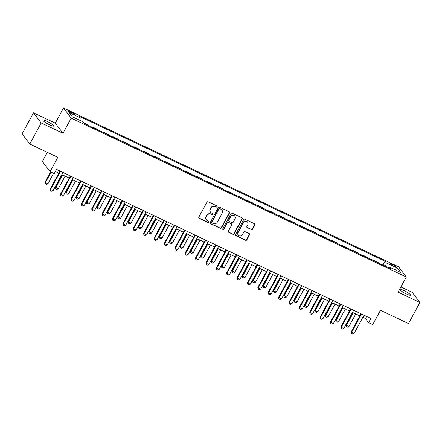 <?xml version="1.0" encoding="UTF-8"?>
<svg xmlns="http://www.w3.org/2000/svg" width="442" height="442" viewBox="0 0 442 442"><rect width="100%" height="100%" fill="white"/><g stroke="black" fill="none" stroke-linecap="round" stroke-linejoin="round"><path stroke-width="0.66" d="M217.088 206.745A0.669 0.624 142.8 0 0 216.834 205.895L208.171 201.79A0.95 0.89 142.8 0 0 206.911 202.226L198.856 217.121A0.95 0.89 142.8 0 0 199.226 218.331L207.889 222.442A0.669 0.624 142.8 0 0 208.729 221.459A0.669 0.624 142.8 0 0 208.513 221.282L207.392 220.751A3.044 2.845 142.8 0 1 206.215 216.867L206.884 215.624A3.044 2.845 142.8 0 1 210.928 214.215L212.049 214.746A0.669 0.624 142.8 0 0 212.889 213.762A0.669 0.624 142.8 0 0 212.674 213.585L211.552 213.055A3.044 2.845 142.8 0 1 210.375 209.171L211.044 207.933A3.044 2.845 142.8 0 1 215.088 206.519L216.21 207.049A0.669 0.624 142.8 0 0 217.088 206.745M210.558 212.248L210.348 211.978A3.044 2.845 142.8 0 1 210.165 208.9L210.84 207.657A3.044 2.845 142.8 0 1 214.878 206.248L216 206.779A0.669 0.624 142.8 0 0 216.928 205.95M198.823 217.934A0.95 0.89 142.8 0 0 199.016 218.061L207.679 222.166A0.669 0.624 142.8 0 0 208.607 221.337M206.397 219.945L206.187 219.668A3.044 2.845 142.8 0 1 206.005 216.591L206.679 215.353A3.044 2.845 142.8 0 1 210.718 213.939L211.84 214.469A0.669 0.624 142.8 0 0 212.768 213.641M399.579 289.427A6.21 0.961 28.4 0 0 406.375 293.969A6.21 0.961 28.4 0 0 410.507 295.162A6.21 0.961 28.4 0 0 403.712 290.455A6.21 0.961 28.4 0 0 399.723 289.162M47.018 121.34A6.21 0.961 28.4 0 0 42.891 120.147A6.21 0.961 28.4 0 0 49.681 124.854A6.21 0.961 28.4 0 0 53.808 126.047A6.21 0.961 28.4 0 0 47.018 121.34M392.479 264.377A3.105 0.481 28.4 0 0 390.413 263.78A3.105 0.481 28.4 0 0 393.811 266.134A3.105 0.481 28.4 0 0 395.872 266.736A3.105 0.481 28.4 0 0 392.479 264.377M251.36 229.591A0.95 0.89 142.8 0 0 252.625 229.149L254.885 224.972A0.95 0.89 142.8 0 0 254.515 223.757L244.896 219.199A0.95 0.89 142.8 0 0 243.636 219.641L235.58 234.531A0.95 0.89 142.8 0 0 235.951 235.746L245.57 240.304A0.95 0.89 142.8 0 0 246.829 239.862L249.559 234.818A0.95 0.89 142.8 0 0 249.194 233.603L245.078 231.652A0.95 0.89 142.8 0 0 243.813 232.094L242.459 234.597A2.547 2.381 142.8 0 1 238.249 235.1A2.547 2.381 142.8 0 1 238.1 232.531L243.398 222.724A2.547 2.381 142.8 0 1 247.608 222.221A2.547 2.381 142.8 0 1 247.763 224.79L246.879 226.426A0.95 0.89 142.8 0 0 247.244 227.641L251.155 229.315A0.95 0.89 142.8 0 0 252.415 228.879L254.675 224.696A0.95 0.89 142.8 0 0 254.708 223.884M41.194 122.959L62.996 133.291L55.294 123.141L33.493 112.804L41.194 122.959L29.802 144.026L57.83 157.319L50.084 171.645L54.239 173.612L56.515 169.402L370.855 318.433L368.578 322.643L372.728 324.616L380.479 310.284L408.507 323.577L419.9 302.505L412.198 292.35L400.9 286.991M62.996 133.291L71.201 118.119L406.303 276.996L398.098 292.168L419.9 302.505M229.531 212.956A0.95 0.89 142.8 0 0 229.166 211.74L219.541 207.176A0.95 0.89 142.8 0 0 218.282 207.618L210.232 222.514A0.95 0.89 142.8 0 0 210.596 223.724L220.215 228.287A0.95 0.89 142.8 0 0 221.481 227.845L229.531 212.956L229.321 212.679A0.95 0.89 142.8 0 0 229.354 211.867M232.221 213.188L241.84 217.751A0.95 0.89 142.8 0 1 242.205 218.961L234.155 233.857A0.95 0.89 142.8 0 1 232.895 234.293L228.774 232.343A0.95 0.89 142.8 0 1 228.409 231.127L231.674 225.088A0.95 0.89 142.8 0 0 231.304 223.879L228.575 222.58A0.95 0.89 142.8 0 0 227.315 223.022L223.912 229.31A0.669 0.624 142.8 0 1 222.812 229.442A0.669 0.624 142.8 0 1 222.774 228.768L230.956 213.63A0.95 0.89 142.8 0 1 232.221 213.188M29.802 144.026L22.1 133.876L33.493 112.804M71.057 113.102L72.886 113.964A3.006 0.464 28.4 0 0 74.886 114.544A3.006 0.464 28.4 0 0 71.593 112.262L69.77 111.401A3.006 0.464 28.4 0 0 67.77 110.82A3.006 0.464 28.4 0 0 71.057 113.102M71.201 118.119L63.499 107.97L398.601 266.841L406.303 276.996M382.976 265.101L385.054 261.255L79.019 116.163L80.278 117.821L69.068 112.506L72.273 116.732L83.483 122.047L84.742 123.71L390.778 268.802L389.524 267.139L388.722 267.824M385.054 261.255L386.314 262.918L397.529 268.233L400.734 272.46L389.524 267.139M47.333 152.341L42.382 161.49L50.084 171.645M55.294 123.141L63.499 107.97M362.865 317.301L365.457 318.527L368.578 322.643M55.372 171.518L58.808 173.148M61.814 174.573L69.19 178.071M72.195 179.491L79.571 182.994M82.577 184.413L89.953 187.911M92.958 189.336L100.334 192.834M103.34 194.259L110.715 197.756M113.721 199.182L121.097 202.679M124.103 204.099L131.478 207.602M134.478 209.022L141.86 212.519M144.86 213.945L152.241 217.442M155.241 218.867L162.623 222.365M165.623 223.79L173.004 227.287M176.004 228.713L183.386 232.21M186.386 233.63L193.767 237.133M196.767 238.553L204.149 242.05M207.149 243.476L214.53 246.973M217.53 248.398L224.912 251.896M227.912 253.321L235.288 256.819M238.293 258.238L245.669 261.741M248.675 263.161L256.051 266.664M259.056 268.084L266.432 271.581M269.438 273.007L276.814 276.504M279.819 277.93L287.195 281.427M290.201 282.852L297.577 286.35M300.582 287.77L307.958 291.272M310.958 292.692L318.339 296.19M321.34 297.615L328.721 301.113M331.721 302.538L339.102 306.035M342.102 307.461L349.484 310.958M352.484 312.383L359.865 315.881M366.6 316.411L365.457 318.527M80.278 117.821L79.737 120.268M87.941 125.224L87.488 124.622L84.289 123.108M92.306 127.29L92.472 126.987L92.925 127.589M98.323 130.147L97.87 129.545L92.472 126.987M102.688 132.213L102.848 131.909L103.306 132.506M108.704 135.07L108.251 134.467L102.848 131.909M113.064 137.136L113.229 136.832L113.688 137.429M119.086 139.987L118.627 139.39L113.229 136.832M123.445 142.059L123.611 141.749L124.069 142.352M129.467 144.91L129.009 144.313L123.611 141.749M133.827 146.982L133.992 146.672L134.451 147.274M139.849 149.832L139.39 149.23L133.992 146.672M144.208 151.899L144.374 151.595L144.832 152.197M150.23 154.755L149.772 154.153L144.374 151.595M154.59 156.822L154.755 156.518L155.214 157.114M160.612 159.678L160.153 159.076L154.755 156.518M164.971 161.744L165.137 161.44L165.595 162.037M170.993 164.601L170.535 163.999L165.137 161.44M175.352 166.667L175.518 166.358L175.971 166.96M181.375 169.518L180.916 168.921L175.518 166.358M185.734 171.59L185.9 171.281L186.353 171.883M191.751 174.441L191.298 173.844L185.9 171.281M196.115 176.513L196.281 176.203L196.734 176.806M202.132 179.364L201.679 178.761L196.281 176.203M206.497 181.43L206.663 181.126L207.116 181.728M212.514 184.286L212.061 183.684L206.663 181.126M216.878 186.353L217.044 186.049L217.497 186.646M222.895 189.209L222.442 188.607L217.044 186.049M227.26 191.275L227.426 190.972L227.879 191.568M233.277 194.126L232.823 193.53L227.426 190.972M237.641 196.198L237.807 195.889L238.26 196.491M243.658 199.049L243.205 198.452L237.807 195.889M248.023 201.121L248.189 200.812L248.642 201.414M254.04 203.972L253.586 203.37L248.189 200.812M258.404 206.038L258.57 205.734L259.023 206.337M264.421 208.895L263.968 208.292L258.57 205.734M268.786 210.961L268.951 210.657L269.405 211.259M274.802 213.817L274.349 213.215L268.951 210.657M279.167 215.884L279.327 215.58L279.786 216.177M285.184 218.74L284.731 218.138L279.327 215.58M289.543 220.807L289.709 220.503L290.167 221.099M295.565 223.658L295.107 223.061L289.709 220.503M299.925 225.729L300.09 225.42L300.549 226.022M305.947 228.58L305.488 227.984L300.09 225.42M310.306 230.652L310.472 230.343L310.93 230.945M316.328 233.503L315.87 232.901L310.472 230.343M320.688 235.569L320.853 235.266L321.312 235.868M326.71 238.426L326.251 237.824L320.853 235.266M331.069 240.492L331.235 240.188L331.693 240.785M337.091 243.349L336.633 242.746L331.235 240.188M341.451 245.415L341.616 245.111L342.075 245.708M347.473 248.266L347.014 247.669L341.616 245.111M351.832 250.338L351.998 250.028L352.451 250.631M357.854 253.189L357.396 252.592L351.998 250.028M362.213 255.261L362.379 254.951L362.832 255.553M368.23 258.111L367.777 257.509L362.379 254.951M372.595 260.178L372.761 259.874L373.214 260.476M378.612 263.034L378.159 262.432L372.761 259.874M385.562 266.327L386.314 262.918M397.529 268.233L395.165 269.819M210.199 223.326A0.95 0.89 142.8 0 0 210.386 223.453L220.011 228.011A0.95 0.89 142.8 0 0 221.271 227.569L229.321 212.679M219.812 208.762A0.669 0.624 142.8 0 0 218.928 209.072L211.862 222.144A0.669 0.624 142.8 0 0 212.121 222.995L213.304 223.553A3.044 2.845 142.8 0 0 217.342 222.144L222.171 213.204A3.044 2.845 142.8 0 0 220.994 209.32L219.608 208.486A0.669 0.624 142.8 0 0 218.724 208.795L218.928 209.072M211.9 222.818L211.696 222.541A0.669 0.624 142.8 0 1 211.657 221.867L218.724 208.795M221.995 210.127L221.785 209.856A3.044 2.845 142.8 0 0 220.79 209.049L220.994 209.32M219.608 208.486L220.79 209.049M228.376 231.945A0.95 0.89 142.8 0 0 228.569 232.072L232.685 234.022A0.95 0.89 142.8 0 0 233.945 233.58L242.001 218.691A0.95 0.89 142.8 0 0 242.034 217.873M231.619 224.127L231.409 223.856A0.95 0.89 142.8 0 0 231.1 223.602L228.365 222.309A0.95 0.89 142.8 0 0 227.105 222.746L223.707 229.033L223.912 229.31M222.729 229.287A0.669 0.624 142.8 0 0 223.707 229.033M235.061 218.823A2.547 2.381 142.8 0 0 234.912 216.248A2.547 2.381 142.8 0 0 230.702 216.757L228.834 220.21A0.95 0.89 142.8 0 0 229.199 221.425L231.934 222.718A0.95 0.89 142.8 0 0 233.194 222.276L235.061 218.823M234.912 216.248L234.702 215.978A2.547 2.381 142.8 0 0 230.492 216.481L230.702 216.757M228.89 221.171L228.68 220.895A0.95 0.89 142.8 0 1 228.625 219.934L230.492 216.481M246.846 227.238A0.95 0.89 142.8 0 0 247.039 227.365L251.155 229.315M247.608 222.221L247.398 221.945A2.547 2.381 142.8 0 0 243.194 222.448L243.398 222.724M238.249 235.1L238.045 234.829A2.547 2.381 142.8 0 1 237.89 232.254L243.194 222.448M235.547 235.343A0.95 0.89 142.8 0 0 235.741 235.47L245.36 240.034A0.95 0.89 142.8 0 0 246.625 239.592L249.354 234.542A0.95 0.89 142.8 0 0 249.387 233.73M50.581 171.883L45.018 182.17L47.885 183.844L53.581 173.303M47.885 183.844L46.515 184.441L45.266 183.85L45.018 182.17M51.095 172.126L45.393 182.662L45.266 183.85M62.957 172.452L53.09 190.706L51.72 191.298L50.471 190.712L50.598 189.524L50.222 189.032L59.957 171.032M53.09 190.706L50.598 189.524L60.466 171.275M50.471 190.712L50.222 189.032M62.095 174.706L55.399 187.093L58.267 188.767L65.101 176.131M58.267 188.767L56.896 189.364L55.648 188.773L55.399 187.093M62.609 174.949L55.775 187.585L55.648 188.773M72.477 179.629L65.781 192.016L68.648 193.69L75.483 181.049M68.648 193.69L67.278 194.281L66.029 193.695L65.781 192.016M72.991 179.872L66.156 192.508L66.029 193.695M82.858 184.552L76.162 196.933L79.03 198.613L85.864 185.972M79.03 198.613L77.659 199.204L76.411 198.613L76.162 196.933M83.372 184.789L76.538 197.43L76.411 198.613M73.339 177.375L63.471 195.629L62.101 196.22L60.852 195.629L60.979 194.447L60.604 193.95L70.339 175.955M63.471 195.629L60.979 194.447L70.847 176.192M60.852 195.629L60.604 193.95M83.72 182.297L73.853 200.546L72.482 201.143L71.234 200.552L71.361 199.37L70.985 198.872L80.715 180.872M73.853 200.546L71.361 199.37L81.229 181.115M71.234 200.552L70.985 198.872M94.102 187.22L84.234 205.469L82.858 206.066L81.615 205.475L81.742 204.292L81.367 203.795L91.096 185.795M84.234 205.469L81.742 204.292L91.61 186.038M81.615 205.475L81.367 203.795M93.24 189.469L86.544 201.856L89.411 203.535L96.245 190.894M89.411 203.535L88.035 204.127L86.792 203.535L86.544 201.856M93.754 189.712L86.919 202.353L86.792 203.535M104.483 192.143L94.616 210.392L93.24 210.989L91.997 210.398L92.124 209.21L91.748 208.718L101.478 190.717M94.616 210.392L92.124 209.21L101.992 190.961M91.997 210.398L91.748 208.718M103.621 194.392L96.925 206.779L97.301 207.276L99.793 208.453L106.621 195.817M99.793 208.453L98.417 209.049L97.174 208.458L96.925 206.779M104.135 194.635L97.301 207.276L97.174 208.458M114.865 197.066L104.997 215.315L103.621 215.911L102.378 215.32L102.505 214.132L102.13 213.641L111.859 195.64M104.997 215.315L102.505 214.132L112.373 195.883M102.378 215.32L102.13 213.641M114.003 199.314L107.307 211.701L107.682 212.193L110.174 213.375L117.003 200.74M110.174 213.375L108.798 213.972L107.555 213.381L107.307 211.701M114.511 199.557L107.682 212.193L107.555 213.381M125.246 201.983L115.379 220.238L114.003 220.829L112.76 220.238L112.887 219.055L112.511 218.563L122.241 200.563M115.379 220.238L112.887 219.055L122.754 200.806M112.76 220.238L112.511 218.563M124.384 204.237L117.688 216.624L120.555 218.298L127.384 205.657M120.555 218.298L119.18 218.895L117.937 218.304L117.688 216.624M124.893 204.48L118.064 217.116L117.937 218.304M135.628 206.906L125.755 225.16L124.384 225.752L123.141 225.16L123.268 223.978L122.893 223.481L132.622 205.486M125.755 225.16L123.268 223.978L133.136 205.723M123.141 225.16L122.893 223.481M134.766 209.16L128.07 221.547L130.931 223.221L137.766 210.58M130.931 223.221L129.561 223.812L128.318 223.227L128.07 221.547M135.274 209.403L128.445 222.039L128.318 223.227M146.009 211.828L136.136 230.078L134.766 230.674L133.523 230.083L133.644 228.901L133.274 228.403L143.004 210.403M136.136 230.078L133.644 228.901L143.517 210.646M133.523 230.083L133.274 228.403M145.147 214.083L138.451 226.464L141.313 228.144L148.147 215.503M141.313 228.144L139.943 228.735L138.7 228.144L138.451 226.464M145.656 214.32L138.821 226.961L138.7 228.144M156.385 216.751L146.517 235L145.147 235.597L143.904 235.006L144.026 233.818L143.656 233.326L153.385 215.326M146.517 235L144.026 233.818L153.899 215.569M143.904 235.006L143.656 233.326M155.529 219L148.832 231.387L149.203 231.884L151.694 233.061L158.529 220.425M151.694 233.061L150.324 233.658L149.081 233.067L148.832 231.387M156.037 219.243L149.203 231.884L149.081 233.067M166.767 221.674L156.899 239.923L155.529 240.52L154.286 239.929L154.407 238.741L154.037 238.249L163.767 220.249M156.899 239.923L154.407 238.741L164.275 220.492M154.286 239.929L154.037 238.249M165.91 223.923L159.214 236.31L159.584 236.802L162.076 237.984L168.91 225.348M162.076 237.984L160.706 238.581L159.463 237.989L159.214 236.31M166.419 224.166L159.584 236.802L159.463 237.989M177.148 226.591L167.28 244.846L165.91 245.437L164.667 244.851L164.789 243.664L164.413 243.172L174.148 225.171M167.28 244.846L164.789 243.664L174.656 225.414M164.667 244.851L164.413 243.172M176.292 228.845L169.59 241.233L169.966 241.724L172.457 242.907L179.292 230.271M172.457 242.907L171.087 243.503L169.844 242.912L169.59 241.233M176.8 229.089L169.966 241.724L169.844 242.912M187.53 231.514L177.662 249.769L176.292 250.36L175.043 249.769L175.17 248.586L174.794 248.095L184.529 230.094M177.662 249.769L175.17 248.586L185.038 230.337M175.043 249.769L174.794 248.095M186.673 233.768L179.971 246.155L182.839 247.829L189.673 235.188M182.839 247.829L181.469 248.426L180.22 247.835L179.971 246.155M187.181 234.011L180.347 246.647L180.22 247.835M197.911 236.437L188.043 254.691L186.673 255.283L185.425 254.691L185.552 253.509L185.176 253.012L194.911 235.017M188.043 254.691L185.552 253.509L195.419 235.255M185.425 254.691L185.176 253.012M197.055 238.691L190.353 251.078L193.22 252.752L200.055 240.111M193.22 252.752L191.85 253.343L190.601 252.752L190.353 251.078M197.563 238.929L190.729 251.57L190.601 252.752M208.292 241.36L198.425 259.609L197.055 260.205L195.806 259.614L195.933 258.432L195.557 257.935L205.292 239.934M198.425 259.609L195.933 258.432L205.801 240.177M195.806 259.614L195.557 257.935M207.431 243.608L200.734 255.995L203.602 257.675L210.436 245.034M203.602 257.675L202.232 258.266L200.983 257.675L200.734 255.995M207.944 243.851L201.11 256.493L200.983 257.675M218.674 246.282L208.806 264.531L207.436 265.128L206.187 264.537L206.315 263.349L205.939 262.857L215.674 244.857M208.806 264.531L206.315 263.349L216.182 245.1M206.187 264.537L205.939 262.857M217.812 248.531L211.116 260.918L211.491 261.415L213.983 262.592L220.818 249.957M213.983 262.592L212.613 263.189L211.364 262.598L211.116 260.918M218.326 248.774L211.491 261.415L211.364 262.598M229.055 251.205L219.188 269.454L217.818 270.051L216.569 269.46L216.696 268.272L216.32 267.78L226.055 249.78M219.188 269.454L216.696 268.272L226.564 250.023M216.569 269.46L216.32 267.78M228.194 253.454L221.497 265.841L224.365 267.515L231.199 254.879M224.365 267.515L222.995 268.112L221.746 267.52L221.497 265.841M228.707 253.697L221.873 266.333L221.746 267.52M239.437 256.122L229.569 274.377L228.199 274.968L226.95 274.383L227.077 273.195L226.702 272.703L236.437 254.702M229.569 274.377L227.077 273.195L236.945 254.946M226.95 274.383L226.702 272.703M238.575 258.377L231.879 270.764L234.746 272.438L241.581 259.802M234.746 272.438L233.376 273.034L232.127 272.443L231.879 270.764M239.089 258.62L232.254 271.255L232.127 272.443M249.818 261.045L239.951 279.3L238.581 279.891L237.332 279.3L237.459 278.117L237.083 277.62L246.818 259.625M239.951 279.3L237.459 278.117L247.327 259.863M237.332 279.3L237.083 277.62M248.957 263.299L242.26 275.686L245.128 277.361L251.962 264.719M245.128 277.361L243.757 277.952L242.509 277.366L242.26 275.686M249.47 263.543L242.636 276.178L242.509 277.366M260.2 265.968L250.332 284.217L248.962 284.814L247.713 284.223L247.84 283.04L247.465 282.543L257.194 264.543M250.332 284.217L247.84 283.04L257.708 264.786M247.713 284.223L247.465 282.543M259.338 268.222L252.642 280.604L255.509 282.283L262.344 269.642M255.509 282.283L254.139 282.874L252.89 282.283L252.642 280.604M259.852 268.46L253.017 281.101L252.89 282.283M270.581 270.891L260.714 289.14L259.338 289.737L258.095 289.145L258.222 287.957L257.846 287.466L267.576 269.465M260.714 289.14L258.222 287.957L268.09 269.708M258.095 289.145L257.846 287.466M269.719 273.139L263.023 285.526L263.399 286.024L265.891 287.201L272.725 274.565M265.891 287.201L264.515 287.797L263.272 287.206L263.023 285.526M270.233 273.383L263.399 286.024L263.272 287.206M280.963 275.814L271.095 294.063L269.719 294.659L268.476 294.068L268.603 292.88L268.228 292.389L277.957 274.388M271.095 294.063L268.603 292.88L278.471 274.631M268.476 294.068L268.228 292.389M280.101 278.062L273.405 290.449L273.78 290.941L276.272 292.123L283.101 279.488M276.272 292.123L274.896 292.72L273.653 292.129L273.405 290.449M280.615 278.305L273.78 290.941L273.653 292.129M291.344 280.736L281.477 298.985L280.101 299.582L278.858 298.991L278.985 297.803L278.609 297.311L288.339 279.311M281.477 298.985L278.985 297.803L288.853 279.554M278.858 298.991L278.609 297.311M290.482 282.985L283.786 295.372L284.162 295.864L286.654 297.046L293.482 284.41M286.654 297.046L285.278 297.643L284.035 297.052L283.786 295.372M290.991 283.228L284.162 295.864L284.035 297.052M301.726 285.654L291.858 303.908L290.482 304.499L289.239 303.908L289.366 302.726L288.991 302.234L298.72 284.234M291.858 303.908L289.366 302.726L299.234 284.477M289.239 303.908L288.991 302.234M300.864 287.908L294.168 300.295L297.035 301.969L303.864 289.328M297.035 301.969L295.659 302.566L294.416 301.974L294.168 300.295M301.372 288.151L294.543 300.787L294.416 301.974M312.107 290.576L302.234 308.831L300.864 309.422L299.621 308.831L299.748 307.649L299.372 307.151L309.102 289.156M302.234 308.831L299.748 307.649L309.615 289.394M299.621 308.831L299.372 307.151M311.245 292.831L304.549 305.218L307.411 306.892L314.245 294.25M307.411 306.892L306.041 307.483L304.798 306.892L304.549 305.218M311.754 293.068L304.925 305.709L304.798 306.892M322.489 295.499L312.616 313.748L311.245 314.345L310.002 313.754L310.124 312.571L309.754 312.074L319.483 294.074M312.616 313.748L310.124 312.571L319.997 294.317M310.002 313.754L309.754 312.074M321.627 297.748L314.931 310.135L315.301 310.632L317.792 311.814L324.627 299.173M317.792 311.814L316.422 312.406L315.179 311.814L314.931 310.135M322.135 297.991L315.301 310.632L315.179 311.814M332.865 300.422L322.997 318.671L321.627 319.268L320.384 318.676L320.505 317.489L320.135 316.997L329.865 298.996M322.997 318.671L320.505 317.489L330.378 299.24M320.384 318.676L320.135 316.997M332.008 302.671L325.312 315.058L325.682 315.555L328.174 316.732L335.008 304.096M328.174 316.732L326.804 317.328L325.561 316.737L325.312 315.058M332.517 302.914L325.682 315.555L325.561 316.737M343.246 305.345L333.378 323.594L332.008 324.19L330.765 323.599L330.887 322.411L330.517 321.92L340.246 303.919M333.378 323.594L330.887 322.411L340.754 304.162M330.765 323.599L330.517 321.92M342.39 307.593L335.693 319.98L336.064 320.472L338.555 321.654L345.39 309.019M338.555 321.654L337.185 322.251L335.942 321.66L335.693 319.98M342.898 307.836L336.064 320.472L335.942 321.66M353.628 310.262L343.76 328.517L342.39 329.108L341.147 328.522L341.268 327.334L340.892 326.842L350.628 308.842M343.76 328.517L341.268 327.334L351.136 309.085M341.147 328.522L340.892 326.842M352.771 312.516L346.069 324.903L346.445 325.395L348.937 326.577L355.771 313.942M348.937 326.577L347.567 327.174L346.324 326.583L346.069 324.903M353.28 312.759L346.445 325.395L346.324 326.583M364.009 315.185L354.141 333.439L352.771 334.03L351.523 333.439L351.65 332.257L351.274 331.76L361.009 313.765M354.141 333.439L351.65 332.257L361.517 314.002M351.523 333.439L351.274 331.76M69.35 112.174L69.77 111.401M71.129 113.13L71.593 112.262M210.84 207.657L211.044 207.933M211.84 214.469L212.049 214.746M210.718 213.939L210.928 214.215M206.005 216.591L206.215 216.867M207.679 222.166L207.889 222.442M221.271 227.569L221.481 227.845M220.011 228.011L220.215 228.287M211.657 221.867L211.862 222.144M233.945 233.58L234.155 233.857M231.1 223.602L231.304 223.879M227.105 222.746L227.315 223.022M228.625 219.934L228.834 220.21M247.039 227.365L247.244 227.641M237.89 232.254L238.1 232.531M249.354 234.542L249.559 234.818M235.741 235.47L235.951 235.746M254.675 224.696L254.885 224.972"/></g></svg>
